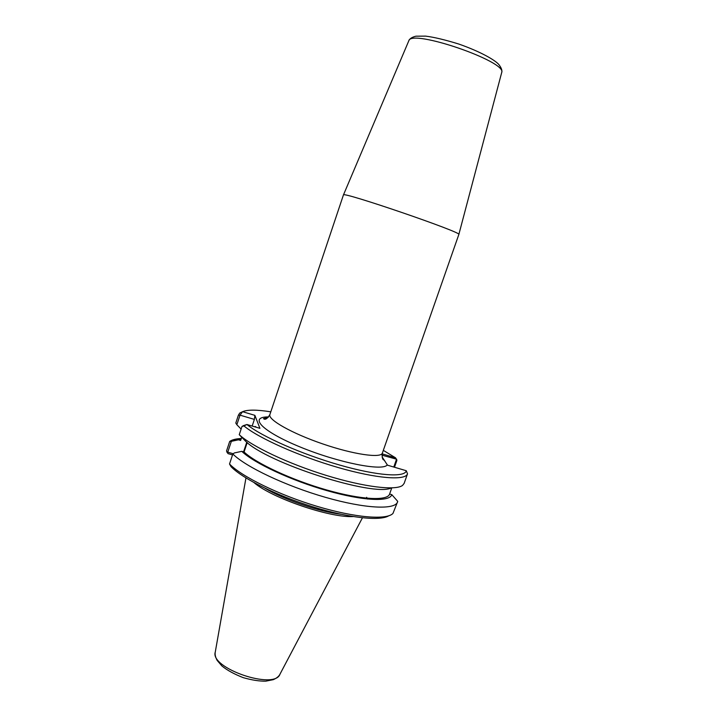 <?xml version="1.0" encoding="UTF-8"?>
<svg xmlns="http://www.w3.org/2000/svg" width="717" height="717" viewBox="0 0 717 717"><rect width="100%" height="100%" fill="white"/><g stroke="black" fill="none" stroke-linecap="round" stroke-linejoin="round"><path stroke-width="1.08" d="M243.932 425.907L241.988 426.481L243.43 425.638L246.935 424.509L243.932 425.907C258.317 437.988 299.043 456.236 337.895 467.448C376.81 478.723 405.481 480.775 407.516 473.829L406.288 470.728L387.503 465.19L382.089 456.872M343.425 194.988L343.443 194.961C341.104 190.874 463.2 232.675 458.844 234.468L382.367 453.081C381.05 458.423 353.589 454.515 322.695 443.904C291.774 433.355 267.665 419.615 269.879 414.569L343.425 194.988L408.824 40.752C410.931 28.59 507.484 61.653 501.694 72.551L501.649 72.74M255.826 427.126L255.691 426.579L254.302 426.678M406.288 470.728C405.015 477.692 377.599 475.927 339.643 465.046C301.74 454.219 261.463 436.384 246.935 424.509L259.913 428.327L254.885 415.349L254.383 419.409L252.169 426.05M246.782 442.201L243.565 451.853M241.118 429.089L236.852 424.724L240.025 415.152L238.394 415.188L239.738 413.055L242.57 411.692L240.025 415.152L254.383 419.409M394.484 467.251L396.904 460.368L395.569 457.831L382.152 453.852M238.394 415.188L235.794 423.039L236.852 424.724M254.885 415.349L242.57 411.692C247.553 409.577 256.955 409.631 270.793 411.836M383.326 450.366L395.569 457.831M229.521 463.998C241.566 476.563 278.814 494.9 317.022 506.327C355.256 517.808 386.687 520.219 392.961 513.444L397.738 501.371L391.751 494.605L389.591 494.085C387.485 501.093 361.26 499.874 326.522 489.926C291.828 480.04 256.05 463.352 244.067 451.997L241.79 451.343L234.36 452.938L232.846 453.986L229.521 463.998L231.08 466.722C242.74 478.669 276.932 495.725 312.845 506.829C348.767 517.97 379.938 521.259 388.677 515.837M381.964 455.161L396.707 459.238M396.447 459.454L393.785 467.045M366.611 497.311L367.687 499.068M227.011 452.49L227.755 452.167L231.349 441.331L229.682 441.475L226.518 451.047L227.997 453.628L232.532 454.928M341.122 514.295C318.85 511.579 284.21 499.722 264.958 488.223M254.051 482.64C271.824 498.046 329.668 517.853 353.158 516.572M229.682 441.475L230.085 441.188C232.353 439.691 235.974 438.804 240.939 438.517M231.349 441.331L238.474 439.808L241.342 438.374M233.204 453.736L227.755 452.167M238.474 439.808L240.652 440.444L241.719 437.253M391.312 487.918C373.996 497.257 266.079 462.716 245.277 440.883L239.254 434.699C251.524 446.234 288.386 463.756 326.289 475.416C364.218 487.13 395.712 490.804 402.56 485.4L404.137 483.392L407.516 473.829M239.254 434.699L241.988 426.481M247.213 442.559L244.067 451.997M397.577 501.936C395.175 510.011 365.213 508.774 325.5 497.347C285.841 485.992 245.492 466.794 232.846 453.986M391.751 494.605C390.147 502.052 363.232 500.995 327.131 490.688C291.084 480.453 253.863 463.039 241.79 451.343M268.57 416.927C248.27 416.658 261.696 431.284 300.154 446.996C338.478 462.788 383.21 471.535 387.252 464.867M408.753 40.932L408.824 40.752C409.631 38.682 411.997 37.159 415.914 36.191L425.593 36.119C433.946 37.15 445.024 39.794 458.817 44.051C480.955 51.812 495.044 60.129 498.817 64.521C501.398 67.792 502.357 70.472 501.694 72.551L458.844 234.468M362.426 517.817L279.997 674.132C274.728 690.444 209.454 668.092 215.288 651.977L245.958 477.943M268.23 417.303L263.524 418.62C263.802 418.907 265.908 421.229 269.879 414.569M384.545 460.377C384.294 459.669 381.587 461.067 382.367 453.081M238.734 439.62L230.085 441.188M279.675 674.724C278.599 676.597 276.466 678.246 273.276 679.671L265.828 681.15C259.554 681.293 252.043 680.137 243.296 677.673C234.145 674.088 227.011 670.18 221.903 665.959L217.161 660.411C215.548 657.39 214.885 654.8 215.181 652.64M391.769 487.901L389.591 494.085"/></g></svg>
